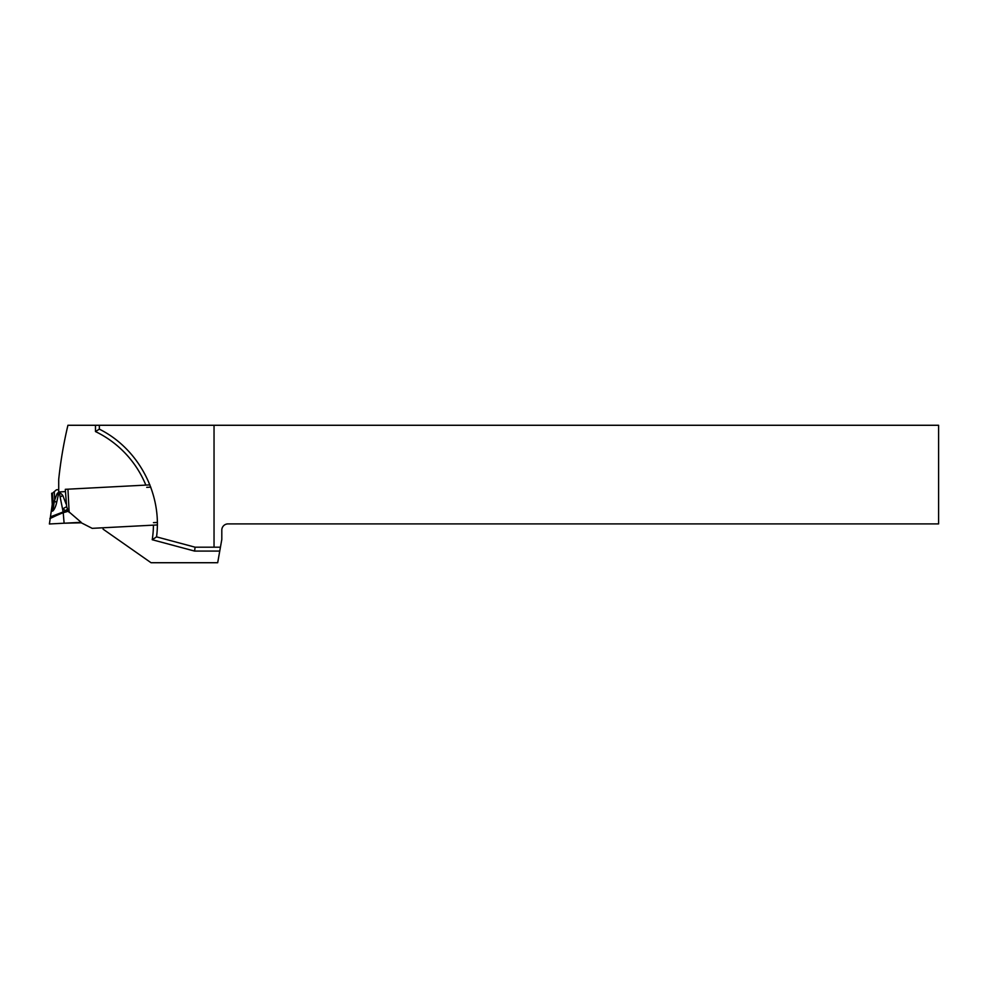 <?xml version="1.0" encoding="UTF-8"?>
<svg xmlns="http://www.w3.org/2000/svg" width="988" height="988" viewBox="0 0 988 988"><rect width="100%" height="100%" fill="white"/><g stroke="black" fill="none" stroke-linecap="round" stroke-linejoin="round"><path stroke-width="1.48" d="M149.929 484.886L65.294 489.319L66.653 506.671L62.812 508.82L65.677 510.771L63.146 511.957L60.132 496.952C59.478 492.209 58.872 491.542 58.329 494.939L56.6 502.694L54.426 500.793L53.476 507.054L52.45 493.222L56.464 489.776L58.712 489.665M66.653 506.671L68.32 511.278L63.158 512.723C49.857 518.07 43.929 521.553 57.786 514.871M63.232 512.797L64.109 523.208L49.4 523.986L52.265 504.362L51.672 493.259L52.45 493.222M68.32 511.278L81.164 522.319L64.109 523.208L81.189 522.8A6.212 6.212 0 0 1 81.905 523.109L92.18 528.345L157.339 524.937L92.18 528.345L81.905 523.109A6.212 6.212 0 0 0 81.189 522.8L81.164 522.319M67.295 509.067L65.677 510.771L68.221 511.117M63.158 512.723L63.071 512.093L51.759 516.329L63.146 511.957M67.122 510.981L67.752 510.191M60.132 496.952L62.837 495.544C60.145 492.197 58.169 491.703 56.946 494.049L58.329 494.939M66.06 503.942L62.837 495.544M54.426 500.793L56.946 494.049M51.672 493.259L52.45 508.091C52.623 510.129 52.957 509.783 53.476 507.054M56.6 502.694C55.143 509.647 50.944 514.563 51.747 508.338L52.302 505.09M228.018 523.899L938.6 523.899L938.6 425.272L214.038 425.272L214.038 547.191L220.435 547.191L221.806 539.436L221.806 530.111A6.212 6.212 0 0 1 228.018 523.899M65.418 491.604L58.712 491.962L58.712 479.353A427.125 427.125 0 0 1 67.925 425.272L214.038 425.272M214.038 547.191L195.093 547.191L156.549 536.867C162.316 493.605 138.431 448.614 99.356 429.15L99.356 425.272M156.549 536.867L152.226 539.732A102.505 102.505 0 0 0 153.449 525.134M195.093 547.191L194.574 551.082L152.226 539.732M194.574 551.082L219.744 551.082L217.693 562.728L151.041 562.728L103.11 529.173L103.036 527.777M157.339 522.442L153.449 522.652M95.478 425.272L95.478 431.558L99.356 429.15M150.793 487.133L146.73 487.343M219.744 551.082L220.435 547.191M57.946 523.529L64.109 523.208M78.756 522.442L81.189 522.8M69.16 512.439L67.937 489.184M54.303 492.185L54.686 499.459M145.829 485.096A102.505 102.505 0 0 0 95.478 431.558"/></g></svg>
